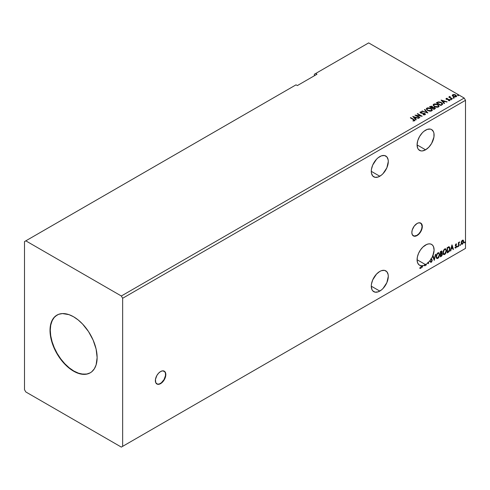 <?xml version="1.0" encoding="UTF-8"?>
<svg xmlns="http://www.w3.org/2000/svg" width="490" height="490" viewBox="0 0 490 490"><rect width="100%" height="100%" fill="white"/><g stroke="black" fill="none" stroke-linecap="round" stroke-linejoin="round"><path stroke-width="0.73" d="M156.763 383.927A7.405 4.275 120 0 0 160.334 383.486L160.597 383.639A7.405 4.275 -60 0 1 156.892 384.007A7.405 4.275 -60 0 1 155.759 378.072A7.405 4.275 -60 0 1 160.597 371.549L158.595 373.166L156.892 375.456L155.459 379.376L155.759 382.696L157.688 384.301L160.597 383.639L162.6 382.022L164.297 379.732L165.73 375.812L165.73 373.447L164.946 371.72L162.6 370.85L160.597 371.549A7.405 4.275 -60 0 1 164.297 371.181A7.405 4.275 -60 0 1 165.43 377.116A7.405 4.275 -60 0 1 160.597 383.639L160.334 383.486A7.405 4.275 120 0 0 165.136 377.079A7.405 4.275 120 0 0 164.162 371.114M413.254 235.843A7.405 4.275 120 0 0 416.819 235.408L417.082 235.555A7.405 4.275 -60 0 1 413.382 235.923A7.405 4.275 -60 0 1 412.243 229.994A7.405 4.275 -60 0 1 417.082 223.471L414.173 226.166L412.243 229.994L411.845 232.536L412.243 234.618L414.173 236.217L416.059 236.033L418.105 234.851L419.991 232.86L421.921 229.032L422.319 226.49L421.437 223.642L419.085 222.772L417.082 223.471A7.405 4.275 -60 0 1 420.781 223.103A7.405 4.275 -60 0 1 421.921 229.032A7.405 4.275 -60 0 1 417.082 235.555L416.819 235.408A7.405 4.275 120 0 0 421.621 229.002A7.405 4.275 120 0 0 420.647 223.03M379.787 156.604A12.03 6.946 -60 0 1 385.802 156.01A12.03 6.946 -60 0 1 387.645 165.645A12.03 6.946 -60 0 1 379.787 176.247L371.279 171.335L371.445 173.16L372.712 175.965L375.058 177.319L378.127 177.019L381.447 175.102L383.039 173.619L386.861 167.8L388.294 161.516L388.129 159.691L386.861 156.886L384.509 155.532L381.447 155.832L378.127 157.749L376.528 159.232L372.712 165.05L371.445 169.326L371.279 171.335L379.787 176.247A12.03 6.946 -60 0 1 373.772 176.841A12.03 6.946 -60 0 1 371.928 167.206A12.03 6.946 -60 0 1 379.787 156.604M379.787 271.442A12.03 6.946 -60 0 1 385.802 270.848A12.03 6.946 -60 0 1 387.645 280.488A12.03 6.946 -60 0 1 379.787 291.085L371.279 286.178L371.928 289.559L372.712 290.803L375.058 292.163L378.127 291.856L381.447 289.939L383.039 288.463L386.861 282.638L388.294 276.354L388.129 274.535L386.861 271.723L384.509 270.37L381.447 270.676L379.787 271.442L376.528 274.069L372.712 279.894L371.445 284.163L371.279 286.178L379.787 291.085A12.03 6.946 -60 0 1 373.772 291.685A12.03 6.946 -60 0 1 371.928 282.044A12.03 6.946 -60 0 1 379.787 271.442M419.875 268.226L420.738 268.336L421.578 265.997L421.314 265.647A12.03 6.946 -60 0 1 420.965 265.623L421.229 265.776A12.03 6.946 -60 0 1 419.575 265.243A12.03 6.946 -60 0 1 417.731 255.602A12.03 6.946 -60 0 1 425.59 245A12.03 6.946 -60 0 1 431.604 244.406A12.03 6.946 -60 0 1 432.756 255.976L432.492 255.823A12.03 6.946 -60 0 1 432.48 255.854L432.744 256.007A12.03 6.946 -60 0 1 431.274 258.849L431.01 258.696A12.03 6.946 -60 0 1 430.704 259.179L430.967 259.326A12.03 6.946 -60 0 1 428.505 262.364L428.248 262.211A12.03 6.946 -60 0 1 427.55 262.867L427.813 263.02A12.03 6.946 -60 0 1 426.214 264.257L425.957 264.104A12.03 6.946 -60 0 1 425.602 264.331L425.865 264.478A12.03 6.946 -60 0 1 425.59 264.643L417.082 259.731L425.59 264.643A12.03 6.946 120 0 0 425.865 264.478L425.865 265.243L426.214 265.035L426.214 264.257A12.03 6.946 120 0 0 427.813 263.02L428.505 263.712L428.505 262.364L430.967 259.326L431.794 259.994L431.862 260.839L431.274 261.709L430.557 261.243L430.269 261.678L430.93 262.346L431.715 261.868L432.247 260.012L431.274 258.849L432.744 256.007L434.263 260.392L435.726 254.255L434.232 259.13L433.117 255.762L432.756 255.976L434.091 250.243L433.528 246.709L432.437 245.043L430.857 244.069L428.909 243.861L426.723 244.436L422.87 247.089L420.432 249.986L418.54 253.391L417.388 256.944L417.094 260.276L417.694 263.038L419.122 264.937L421.229 265.776L421.045 267.436L420.053 267.712L419.875 268.226L420.61 268.398L421.21 267.871L421.578 265.8A12.03 6.946 120 0 0 422.552 265.752L422.166 267.375L422.901 265.69A12.03 6.946 120 0 0 424.548 265.17L424.775 265.868L425.161 265.647L424.94 264.986A12.03 6.946 120 0 0 425.59 264.643A12.03 6.946 -60 0 1 424.94 264.986L425.161 265.647L424.683 264.839L424.695 265.617L425.161 265.647L424.775 265.868L424.548 265.17A12.03 6.946 -60 0 1 422.901 265.69L422.166 267.375L422.552 265.752A12.03 6.946 -60 0 1 421.578 265.8L421.314 265.647A12.03 6.946 -60 0 1 420.965 265.623L421.229 266.15L420.738 267.791L420.053 267.712L420.053 268.342M425.59 130.162A12.03 6.946 -60 0 1 431.604 129.562A12.03 6.946 -60 0 1 433.448 139.203A12.03 6.946 -60 0 1 425.59 149.805L417.082 144.893L417.731 148.28L418.515 149.524L420.861 150.877L422.331 150.938L425.59 149.805L428.842 147.178L431.604 143.454L433.932 137.084L433.932 133.249L433.448 131.688L431.604 129.562L430.312 129.09L427.249 129.391L423.93 131.308L422.331 132.79L419.575 136.508L417.731 140.759L417.082 144.893L425.59 149.805A12.03 6.946 -60 0 1 419.575 150.399A12.03 6.946 -60 0 1 417.731 140.759A12.03 6.946 -60 0 1 425.59 130.162M57.048 315.052A33.314 19.233 -120 0 0 52.105 341.787A33.314 19.233 -120 0 0 73.837 371.022L73.574 371.169A33.314 19.233 60 0 1 51.811 341.818A33.314 19.233 60 0 1 56.92 315.125A33.314 19.233 60 0 1 73.574 316.773L78.167 319.952L82.59 324.049L88.519 331.577L93.155 340.17L96.114 349.088L97.13 357.571L96.114 364.885L94.343 368.786L91.783 371.738L90.227 372.823L86.656 374.146L80.409 373.95L75.883 372.376L68.98 367.996L64.558 363.899L60.484 359.035L55.364 350.718L52.798 344.801L51.033 338.853L50.017 330.376L50.47 325.329L52.798 319.155L55.364 316.203L58.629 314.323L62.469 313.576L68.98 314.641L73.574 316.773A33.314 19.233 60 0 1 95.336 346.13A33.314 19.233 60 0 1 90.227 372.823A33.314 19.233 60 0 1 73.574 371.169L73.837 371.022A33.314 19.233 -120 0 0 90.356 372.743M24.5 241.601L24.5 389.685L25.811 391.951L121.336 447.101L464.189 249.159L121.336 447.101L122.647 446.347L122.647 298.263L465.5 100.315L465.5 248.399L122.647 446.347L465.5 248.399L464.189 249.159L465.5 248.399L465.5 100.315L122.647 298.263L121.336 295.997L25.811 240.841L24.5 241.601L24.5 389.685L25.811 391.951L121.336 447.101L122.647 446.347L122.647 298.263L121.336 295.997L464.189 98.049L121.336 295.997L25.811 240.841L296.034 84.831L24.5 241.601M314.353 74.253L314.353 75.766L314.353 74.253L368.664 42.9L464.189 98.049L465.5 100.315L464.189 98.049L368.664 42.9L314.353 74.253M440.369 256.864L441.741 255.958L442.305 254.788L442.256 253.624L441.643 253.281L442.072 251.903L441.649 251.015L440.369 251.578L440.369 256.864L441.282 256.337L442.366 254.212L441.643 253.281L442.072 251.903L441.753 251.058L440.369 251.578L440.369 256.864M448.246 252.319L449.232 251.45L449.912 249.704L449.9 247.769L449.103 246.813L447.18 247.646L447.18 252.932L448.246 252.319L447.18 252.632L448.246 252.319L449.998 248.73L448.963 246.807L447.18 247.646L447.18 252.932L448.246 252.319M455.951 243.934L455.29 245.484L456.276 246.764L455.853 247.524L455.369 247.395L455.467 248.063L456.533 247.058L456.521 245.894L455.633 245.116L456.631 244.094L455.951 243.934L455.284 245.337L456.282 246.648L455.167 247.867L455.89 247.971L456.631 246.427L455.633 245.116L456.631 244.094L455.951 243.934L456.631 244.094M458.395 246.458L458.75 246.256L458.861 243.303L459.626 241.944L458.75 242.96L458.75 242.391L458.395 242.593L458.395 246.458L458.75 246.256L458.799 243.597L459.626 241.944L458.75 242.96L458.75 242.391L458.395 242.593L458.395 246.458M463.013 240.094L463.338 240.308L462.389 240.222L461.439 241.411L461.17 243.616L462.242 244.296L463.503 242.593L463.418 240.418L462.934 240.082L462.107 240.425L461.096 242.979L461.623 244.296L462.389 244.222L463.681 241.484L463.154 240.155M464.385 242.63L464.747 242.85L464.9 242.042L464.404 242.464L464.679 242.899L464.973 242.287L464.679 242.017L464.679 242.899M459.981 245.172L460.343 245.392L460.496 244.584L460 245.006L460.275 245.441L460.569 244.829L460.275 244.559L460.275 245.441M457.28 246.727L457.642 246.954L457.795 246.139L457.299 246.568L457.574 247.003L457.868 246.39L457.574 246.121L457.28 246.727L457.574 247.003M451.933 244.902L450.469 251.033L451.321 248.846L452.607 248.105L453.079 249.526L453.464 249.306L451.994 244.865L450.469 251.033L451.321 248.846L452.607 248.105L453.079 249.526L453.464 249.306L451.933 244.902M442.954 252.754L443.187 254.01L443.94 254.671L445.496 253.765L446.47 250.935L445.796 248.877L444.896 248.84L444.13 249.416L443.052 251.756L442.954 252.754L443.677 254.573L444.718 254.488L446.476 250.696L445.753 248.853L444.693 248.945L442.954 252.754M436.143 256.687L436.376 257.942L437.129 258.604L438.685 257.703L439.659 254.867L438.985 252.809L438.293 252.705L437.319 253.348L436.241 255.688L436.143 256.687L436.866 258.506L437.907 258.42L439.665 254.629L438.942 252.785L437.882 252.877L436.143 256.687M432.48 255.854L434.263 260.392L435.726 254.255L434.232 259.13L433.117 255.762L432.492 255.823A12.03 6.946 120 0 1 432.48 255.854M431.01 258.696L431.506 258.983L431.01 258.696A12.03 6.946 -60 0 1 430.704 259.179L431.911 260.447L431.274 261.709L430.557 261.243L430.269 261.678L431.298 262.236L430.581 262.187M425.602 264.331L425.865 265.243L426.214 265.035L425.957 264.104L426.214 265.035L425.865 264.937L425.957 264.104A12.03 6.946 120 0 1 425.602 264.331M428.505 263.712L428.248 262.211A12.03 6.946 120 0 1 427.55 262.867L428.505 263.712M424.285 265.023L424.285 265.023A12.03 6.946 120 0 0 424.683 264.839A12.03 6.946 -60 0 1 424.285 265.023M422.294 265.598L422.294 265.598A12.03 6.946 120 0 0 422.637 265.543A12.03 6.946 -60 0 1 422.294 265.598M316.975 74.253L315.664 73.494L316.975 74.253L297.344 85.585L296.034 84.831L297.344 85.585L316.975 74.253M453.348 97.896L454.114 97.743L453.422 97.449L453.348 97.896L454.022 97.945L453.262 97.504M450.647 99.452L451.413 99.305L450.72 99.011L450.647 99.452L451.321 99.507L451.235 99.115L450.561 99.066L450.647 99.452L450.561 99.066M441.049 100.083L444.161 103.574L444.54 103.353L443.548 102.232L444.834 101.491L447.156 101.84L441.104 100.046L444.161 103.574L444.54 103.353L443.548 102.232L444.834 101.491L447.156 101.84L441.049 100.083M434.373 106.6L437.521 107.273L438.721 106.832L439.107 106.036L437.662 104.437L434.697 103.874L433.589 104.254L433.123 104.976L434.373 106.6L438.526 106.961L439.113 106.116L437.876 104.554L433.687 104.192L433.117 105.044L434.373 106.6M412.745 116.418L415.857 119.915L416.243 119.689L415.244 118.574L416.531 117.827L418.852 118.182L412.745 116.418L415.857 119.915L416.243 119.689L415.244 118.574L416.531 117.827L418.852 118.182L412.745 116.418M425.106 114.709L424.836 113.435L420.898 113.092L421.706 113.313L420.898 113.092L420.781 112.186L421.982 112.173L421.976 111.849L420.316 111.916L420.059 112.48L420.316 111.916L420.567 113.006L424.475 113.631L424.61 114.752L424.267 114.856L423.133 114.727L424.61 114.452L423.133 114.427L423.127 114.74L423.133 114.427L425.106 114.709L425.436 114.225L424.94 113.496L420.898 112.792L420.69 112.253L421.982 112.173L421.976 111.849L420.157 112.032L420.053 112.48L420.757 113.104L424.714 113.815L424.61 114.452L423.078 114.721L424.646 114.868L425.436 114.231M427.562 110.532L430.71 111.206L431.911 110.765L432.296 109.968L430.851 108.37L427.886 107.806L426.772 108.192L426.306 108.909L427.562 110.532L431.715 110.893L432.303 110.048L431.065 108.486L426.876 108.125L426.306 108.976L427.562 110.532M457.752 95.354L458.518 95.201L457.825 94.907L457.752 95.354L458.426 95.403L457.666 94.962M432.866 107.316L432.315 106.428L429.479 106.759L434.06 109.405L435.371 108.455L434.759 107.5L432.86 107.243L431.531 106.14L429.479 106.759L434.06 109.405L435.396 108.315L434.759 107.5L432.878 107.426M427.893 112.963L424.842 109.435L424.456 109.656L426.821 112.308L421.847 111.169L427.893 112.963L424.842 109.435L424.456 109.656L426.821 112.308L421.847 111.169L427.893 112.963M414.552 120.803L413.781 119.395L410.687 117.606L410.338 117.808L413.382 119.572L414.075 120.534L412.984 120.993L414.479 120.84L414.822 120.197L410.687 117.606L410.338 117.808L414.173 120.13L414.013 120.565L412.984 120.693L413.156 120.999L414.859 120.681M419.906 117.576L416.5 115.603L422.196 116.253L417.621 113.606L417.266 113.809L420.683 115.781L414.975 115.132L419.556 117.778L419.906 117.576L416.5 115.603L422.196 116.253L417.621 113.606L417.266 113.809L420.683 115.781L414.975 115.132L419.556 117.778L419.906 117.576M441.937 104.854L442.66 104.162L442.537 103.513L440.473 102.104L438.238 101.889L436.29 102.827L440.871 105.472L442.684 103.978L441.459 102.557L438.238 101.889L436.29 102.827L440.871 105.472L441.937 104.854M448.356 100.64L449.722 100.426L449.71 99.709L446.96 99.201L446.568 98.772L447.395 98.319L446.359 98.386L445.998 98.796L446.586 99.409L449.244 99.825L448.46 100.634L449.9 100.107M450.028 96.383L449.489 96.622L449.587 97.142L448.742 97.063L452.086 98.998L452.442 98.79L450.132 97.369L450.028 96.383L449.587 97.142L448.742 97.063L452.086 98.998L452.442 98.79L450.218 97.449L450.028 96.383M452.276 95.593L453.121 96.475L454.573 96.947L455.804 96.873L456.545 96.303L455.988 95.164L454.389 94.521L452.827 94.644L452.276 95.593L453.121 96.475L456.141 96.726L456.588 96.095L455.706 94.98L454.175 94.497L452.674 94.723L452.239 95.66M457.752 95.654L457.666 95.262L458.34 95.011L458.426 95.703M458.426 95.403L458.34 95.011M458.456 95.403L457.636 95.287M432.86 107.243L434.759 107.5L435.371 108.455M435.377 108.474L434.348 107.616L432.86 107.543M434.802 108.21L433.944 109.233L432.241 107.947L433.031 107.549L434.403 107.702L434.802 108.21L434.348 109.001L434.802 108.517L433.944 109.233L434.348 108.694L433.944 108.927L432.241 107.947L433.944 109.233L432.241 107.947L433.76 107.494L434.765 108.351M432.37 107.414L431.77 107.978L430.3 107.126L430.667 106.618L431.972 106.636L431.947 107.874L432.37 107.433L431.77 107.978L431.972 106.943M431.947 107.874L430.3 106.826L431.77 107.978L430.3 106.826L431.837 106.569L432.37 107.108L431.947 107.567M426.318 109.135L426.876 108.125L431.065 108.486L432.29 110.195M432.296 110.275L431.451 109.037L429.62 108.217L427.341 108.223L426.306 109.209M431.653 109.919L431.237 110.93L429.503 111.163L427.599 110.428L426.906 109.331M431.708 110.262L431.237 110.93L427.911 110.63L426.925 109.246M427.36 108.388L430.71 108.688L431.715 109.907L431.237 110.63L427.911 110.33L426.906 109.08L427.36 108.388L428.554 108.119L430.869 108.786L431.672 110.152L430.428 110.875L428.26 110.507L426.974 109.405L427.36 108.388M422.19 111.267L422.227 110.942L426.821 112.608L422.19 111.267M424.634 109.858L424.842 109.435L427.648 112.89L424.634 109.858M424.475 113.631L424.61 114.452M424.61 114.752L424.475 113.937L424.61 114.752L424.848 114.446M420.316 111.916L420.028 112.339M420.898 112.792L420.781 112.186M425.412 114.354L424.836 113.735L425.418 114.372M420.898 113.092L420.634 112.633M414.859 120.62L413.781 119.695L414.828 120.528M413.052 116.761L418.509 118.384L413.052 116.761M415.244 118.874L416.065 119.793L415.244 118.874M413.879 117.343L414.926 118.519L415.912 117.949L414.926 118.519L413.879 117.043L415.912 117.643L414.926 118.213L413.879 117.343M415.526 115.45L420.683 116.087L415.526 115.45M417.529 113.962L417.621 113.606L421.657 116.24L417.529 113.962M416.5 115.91L419.648 117.722L416.5 115.91M439.107 106.342L438.262 105.105L436.431 104.284L434.152 104.29L433.136 105.185L433.687 104.192L437.876 104.554L439.101 106.263M438.464 105.987L438.048 106.998L436.314 107.23L434.41 106.495L433.717 105.399M438.526 106.33L438.048 106.998L434.722 106.698L433.736 105.313M434.171 104.456L437.521 104.756L438.526 105.975L438.048 106.698L434.722 106.397L433.717 105.148L434.171 104.456L435.365 104.186L437.68 104.854L438.458 106.287L437.239 106.943L435.071 106.575L433.785 105.472L434.171 104.456M436.553 102.98L438.238 101.889L441.459 102.557L442.666 104.125L441.655 102.974L439.567 102.177L438.146 102.214L436.553 102.98M442.06 104.137L440.755 105.301L437.111 102.894L438.489 102.251L441.104 102.759L442.06 104.15L440.755 105.301L441.135 104.774L440.755 104.995L437.111 102.894L438.323 102.294L440.835 102.612L441.955 103.506L441.962 104.168M441.349 100.419L446.807 102.043L441.349 100.419M443.548 102.533L444.363 103.451L443.548 102.533M442.182 101.001L443.23 102.177L444.21 101.608L443.23 102.177L442.182 100.701L444.21 101.301L443.23 101.871L442.182 101.001M449.642 100.475L449.416 99.488L448.785 99.256L446.782 99.421L447.168 99.249L446.782 99.421L446.672 98.662L447.395 98.319L446.237 98.441L447.395 98.6M446.782 99.121L446.672 98.662M449.875 100.266L449.416 99.788L449.642 100.775M447.094 98.6L446.023 98.956L446.237 98.441L446.445 99.335L449.085 99.703L449.189 100.56L449.085 100.003L449.189 100.56L448.791 100.658M449.085 99.703L449.189 100.26M446.237 98.441L445.998 99.084M446.782 99.421L446.604 99.017M450.647 99.758L450.561 99.366L451.235 99.115L451.321 99.807M451.321 99.507L451.235 99.115M451.351 99.501L450.531 99.384M449.587 97.449L448.999 97.216L449.091 96.861L449.587 97.449L449.649 96.475L449.587 97.142M449.649 96.475L450.053 96.72L449.459 97.014M450.218 97.449L449.998 96.744M450.218 97.749L452.178 98.943L450.218 97.749L449.881 96.94M453.348 98.196L453.262 97.804L453.936 97.553L454.022 98.245M454.022 97.945L453.936 97.553M454.052 97.945L453.232 97.829M452.276 95.893L452.674 94.723L454.175 94.497L455.706 94.98L456.57 96.242M456.545 96.604L456.227 95.672L454.604 94.864L452.993 94.882L452.252 95.507M456.025 96.199L455.608 96.849L454.555 96.94L453.268 96.438L452.803 95.587M452.809 95.562L453.085 94.962L455.357 95.189L455.725 96.787L456.019 96.175L453.477 96.573L455.725 96.787L453.477 96.273L453.085 94.962L454.579 94.876L455.749 95.477L456.019 96.169M456.043 96.328L455.725 96.487M453.085 95.262L453.477 96.573L452.803 95.544L453.085 94.962M415.912 117.643L414.926 118.213L413.879 117.043L415.912 117.643M444.21 101.301L443.23 101.871L442.182 100.701L444.21 101.301M464.973 242.287L464.416 242.746L464.122 242.477M464.385 242.764L464.692 241.993M463.338 240.308L463.681 241.484L462.389 244.222L461.494 244.204M461.292 244.1L462.278 243.971L463.105 242.826L463.411 241.154L462.989 240.076M462.781 240.608L462.125 240.547L463.326 241.693L462.389 243.744L461.47 243.561L461.409 241.503L462.07 240.578L462.713 240.541M462.389 243.744L461.727 243.708L461.188 242.624L462.076 240.958L462.811 240.614L463.326 241.821L462.805 243.352L462.389 243.744L461.451 242.777L462.658 240.51M462.389 240.694L461.188 242.624L462.125 243.597M460.569 244.829L460.012 245.288L459.718 245.018M459.981 245.306L460.288 244.535M458.487 242.544L458.75 242.96L458.487 242.544M458.989 242.36L459.295 242.011L459.461 242.452L459.014 242.342M458.665 242.911L458.75 246.256L458.395 246.158L458.689 242.85M457.868 246.39L457.311 246.85L457.017 246.58M457.28 246.868L457.587 246.096M456.313 243.885L456.184 244.351L456.306 243.879M456.123 244.345L456.429 244.547M456.166 244.394L455.712 244.247L455.375 244.963L456.521 245.894L455.718 245.417M456.521 245.894L455.89 247.971L454.904 247.72M455.167 247.867L455.89 247.971M455.853 247.524L455.369 247.395M455.106 247.242L455.59 247.37M455.394 245.87L456.196 246.329M455.559 245.998L456.104 246.25M455.038 247.848L456.086 247.334L456.166 245.637M455.455 245.263L455.712 244.247M451.878 245.147L453.464 249.306L452.993 249.275L451.878 245.147M452.35 247.952L451.057 248.693L450.849 250.813L450.549 250.684L451.057 248.693L452.35 247.952M451.7 246.005L451.474 248.216L451.7 246.005L452.46 247.646L451.474 248.216L451.7 246.005M449.361 246.899L448.963 246.807M448.699 246.654L449.998 248.73L447.983 252.166L448.944 251.333L449.6 249.808L449.685 247.873L449.195 246.819M448.999 247.432L449.606 248.363L449.483 250.121L448.852 251.29L447.529 252.191L447.529 247.983L448.999 247.432L447.272 247.836L448.779 247.413L449.649 248.932L448.852 251.29L447.272 252.038L447.272 247.836L447.272 252.038L447.272 247.836L448.932 247.364M445.618 248.791L446.476 250.696L444.718 254.488L443.548 254.488M443.37 254.396L444.663 254.206L445.796 252.601L446.212 250.543L445.79 248.957M443.824 253.943L443.058 252.767L443.291 250.954L444.277 249.441L445.318 249.3M445.422 249.373L444.442 249.33L445.551 249.428L446.121 250.898L444.706 253.955L443.885 254.016L443.04 252.399L443.756 253.924M443.303 252.546L444.442 249.33L443.303 252.546L444.087 250.072L444.871 249.398L445.649 249.49L446.102 251.29L445.337 253.373L444.087 254.096L443.303 252.546M441.613 251.009L442.072 251.903L441.38 253.128L442.366 254.212L441.282 256.337L440.369 256.564L441.833 255.247L441.845 253.257M442.029 253.348L441.643 253.281M441.576 252.791L441.551 250.947M441.753 254.267L441.196 253.636L440.461 254.004L441.459 253.789L442.011 254.414L441.123 255.89L440.461 255.97L440.461 254.004L441.674 253.863M440.822 251.554L441.459 251.964L440.461 251.768L441.717 252.117L440.718 253.612L440.461 251.768L441.306 251.48M441.086 251.707L441.655 252.583L440.718 253.612L440.461 251.768L440.461 253.459L440.718 251.915L441.484 251.597L441.717 252.117M441.459 253.789L441.937 254.016L441.937 254.91L440.718 256.123L440.461 254.004L440.718 256.123L440.718 254.157L441.772 253.826L441.196 253.636M438.807 252.724L439.665 254.629L437.907 258.42L436.737 258.42M436.553 258.328L437.852 258.138L438.985 256.533L439.401 254.475L438.979 252.889M437.013 257.875L436.247 256.699L436.48 254.886L437.466 253.373L438.507 253.232M438.611 253.306L437.631 253.263L438.74 253.361L439.31 254.831L437.895 257.887L437.074 257.948L436.229 256.331L436.945 257.856M436.492 256.478L437.631 253.263L436.492 256.478L437.276 254.004L438.06 253.33L438.832 253.422L439.291 255.223L438.519 257.305L437.276 258.028L436.492 256.478M432.94 255.866L434.232 259.13L432.94 255.866M435.383 254.457L434.06 259.994L435.383 254.457M430.704 262.279L431.298 262.236L432.266 260.251L431.243 258.83L432.266 260.251L431.298 262.236M431.274 261.709L430.557 261.243M430.293 261.09L431.01 261.562L430.293 261.09M430.753 261.611L430.41 261.317M430.508 262.162L431.451 261.715L431.947 260.631L431.874 259.455L431.243 258.83M419.789 268.195L420.481 268.183L419.612 268.073M452.46 247.646L451.474 248.216L451.964 246.158L452.46 247.646M57.177 314.972L54.249 317.404L52.075 320.846L50.733 325.176L50.28 330.223L50.733 335.791L52.075 341.665L54.249 347.624L57.177 353.437L60.748 358.882L64.821 363.745L69.237 367.843L73.837 371.022L78.431 373.153L82.847 374.152L86.92 373.993L90.227 372.823M413.909 236.064L416.819 235.408L418.821 233.791L420.524 231.501L421.657 228.885L422.055 226.337L421.173 223.489M157.425 384.148L159.311 383.958L161.357 382.782L164.034 379.579L165.467 375.659L165.467 373.3L164.683 371.573M431.715 109.907L431.715 110.213M424.848 114.109L424.848 114.415M438.526 105.975L438.526 106.281M456.588 96.095L456.588 96.401"/></g></svg>
